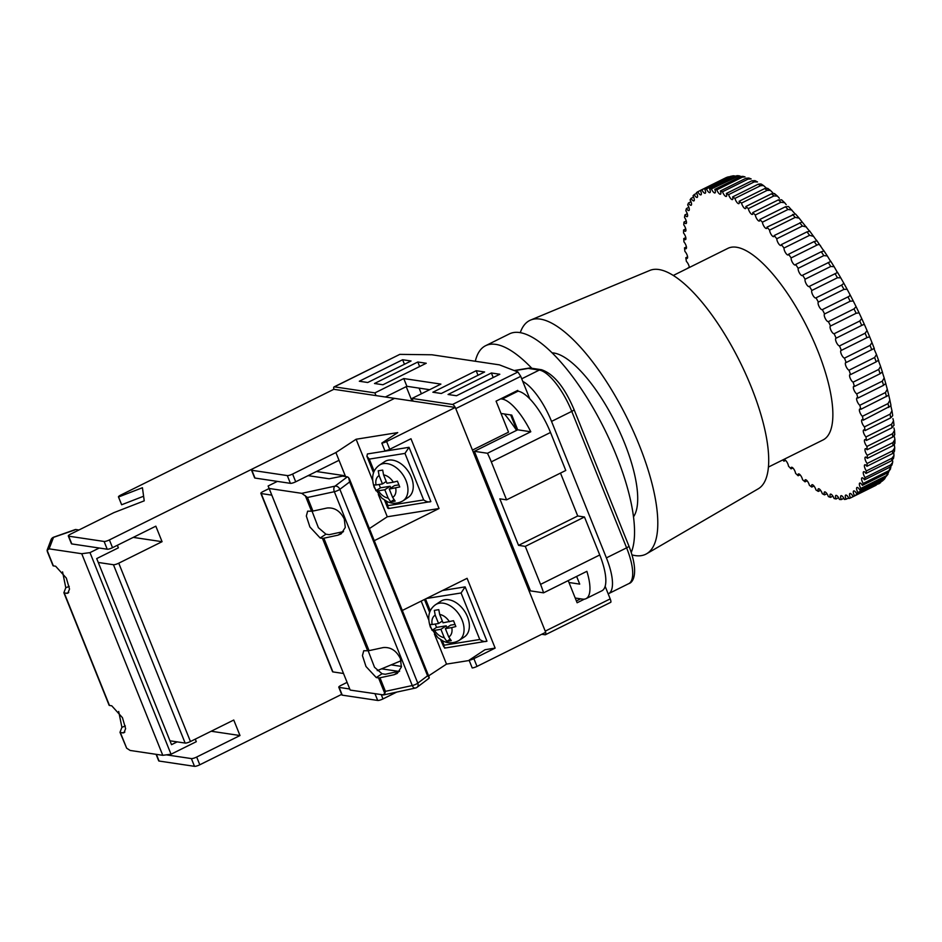 <?xml version="1.0" encoding="UTF-8"?>
<svg xmlns="http://www.w3.org/2000/svg" width="942" height="942" viewBox="0 0 942 942"><rect width="100%" height="100%" fill="white"/><g stroke="black" fill="none" stroke-linecap="round" stroke-linejoin="round"><path stroke-width="1.41" d="M610.769 602.303L545.442 634.72A4.274 1.437 -116.4 0 1 545.1 634.767L541.744 634.272M545.442 634.72A4.274 1.437 -116.4 0 0 545.63 632.341M605.153 586.324L610.204 598.888L545.23 631.14L528.556 589.657L529.757 589.068M575.209 598.017L582.58 599.112A42.79 14.377 -116.4 0 0 586.018 598.665A42.79 14.377 -116.4 0 0 586.878 571.335L543.569 592.836A42.79 14.377 -116.4 0 0 540.555 584.37L525.283 546.372L518.536 545.359L499.825 498.836L506.572 499.849L491.3 461.851A42.79 14.377 -116.4 0 0 487.461 453.267L530.782 431.766A42.79 14.377 -116.4 0 0 502.157 399.067L518.041 391.177L517.735 390.4L496.069 401.151L508.539 432.166L472.448 450.088L455.763 408.604L520.738 376.353L529.781 398.843M455.222 407.427A4.274 1.437 -116.4 0 0 452.525 404.471L412.031 398.431L413.114 401.139M375.999 395.605L374.904 392.885L334.41 386.844A4.274 1.437 -116.4 0 0 334.069 386.891A4.274 1.437 -116.4 0 0 333.892 389.317M334.069 386.891L399.832 354.369L431.907 354.781L499.401 364.86L517.947 371.996L520.738 376.353M610.204 598.888C611.064 601.196 611.17 602.338 610.522 602.291M584.381 599.159L577.116 602.762L568.214 580.602M402.623 359.738L411.065 360.998L367.745 382.499L359.314 381.239L402.623 359.738L404.448 364.271M426.243 363.259L382.935 384.76L374.492 383.5L417.812 361.999L426.243 363.259M484.624 371.984L441.315 393.485L432.873 392.225L476.193 370.724L484.624 371.984M491.383 372.985L499.813 374.245L456.505 395.746L448.062 394.486L491.383 372.985L493.208 377.53M374.904 392.885L403.777 378.554L440.903 384.101L412.031 398.431M608.167 593.849A42.79 14.377 -116.4 0 0 608.556 593.672A42.79 14.377 -116.4 0 0 606.401 557.876L551.541 421.404A42.79 14.377 -116.4 0 0 522.775 381.404M529.498 368.063A4.274 2.979 80.5 0 0 529.11 368.087A4.274 2.979 80.5 0 0 528.25 368.428L514.532 370.689M516.828 430.235L510.67 414.916M504.465 413.985A102.678 34.489 63.6 0 1 516.593 430.353M529.027 587.243L527.826 587.843M580.649 598.829L576.386 600.937M411.972 400.974L406.214 386.644M385.36 396.994L406.897 386.302L429.611 389.694M406.897 386.302L403.777 378.554M478.018 375.257L476.193 370.724M419.637 366.544L417.812 361.999M506.572 499.849L565.777 470.458L550.505 432.472L491.3 461.851M530.782 431.766L517.688 429.811L511.765 415.081L501.026 413.467M502.157 399.067L500.72 398.843M419.096 388.128L421.368 393.791M550.505 432.472A42.79 14.377 63.6 0 0 518.041 391.177L516.605 390.965M540.555 584.37L599.748 554.979L584.476 516.993L577.729 515.981L560.49 473.084M525.283 546.372L584.476 516.993M568.98 582.509L579.719 584.111L576.634 576.422M522.916 575.633L524.447 575.856M599.748 554.979A42.79 14.377 63.6 0 1 601.903 590.787L586.018 598.665M487.461 453.267L474.379 451.312L530.487 590.881L543.569 592.836M474.379 451.312L517.688 429.811M518.536 545.359L577.729 515.981M396.712 692.099L382.994 698.917A4.274 0.918 158.1 0 1 377.695 700.448L342.252 695.161A4.274 0.918 158.1 0 1 341.899 694.972L338.779 687.213A4.274 0.918 -21.9 0 0 339.144 687.413L349.741 688.991M269.141 488.533L263.136 491.512A4.274 0.918 -21.9 0 0 260.852 493.361A4.274 0.918 -21.9 0 0 261.217 493.561L271.791 495.139M261.217 493.561L332.903 671.905L343.489 673.483M347.068 682.385L341.063 685.364A4.274 0.918 -21.9 0 0 338.779 687.213M254.976 478.053L290.407 483.34L287.298 475.58L251.867 470.293L254.976 478.053A4.274 0.918 158.1 0 1 254.623 477.853L251.502 470.105A4.274 0.918 -21.9 0 1 253.787 468.256L394.557 398.372L455.304 407.439L386.62 441.539L389.741 449.287A4.274 0.918 158.1 0 1 384.925 450.841L381.816 443.081L397.736 432.602L356.111 439.243L335.905 452.549L292.597 474.05L295.706 481.798L339.026 460.297L335.905 452.549M377.247 670.633L401.115 660.731M374.257 540.684L439.031 508.527L410.983 438.748L389.741 449.287M402.316 610.463L467.091 578.317L495.139 648.108L473.897 658.646L477.017 666.406A4.274 0.918 158.1 0 1 472.213 667.949L469.092 660.201L485.012 649.721L495.139 648.108M455.304 407.439L545.701 632.306L477.017 666.406M469.21 660.495L446.508 664.11L428.61 675.885M381.816 443.081A4.274 0.918 -21.9 0 0 386.62 441.539M287.298 475.58A4.274 0.918 -21.9 0 0 292.597 474.05M345.561 476.57L339.026 460.297M439.031 508.527L387.28 516.781L369.394 528.568M387.28 516.781L378.307 494.468M372.585 480.232L356.111 439.243M343.983 476.334L345.255 475.804L316.453 471.506M295.706 481.798A4.274 0.918 158.1 0 1 290.407 483.34M421.18 601.102L428.692 619.812M434.415 634.037L446.508 664.11M469.092 660.201A4.274 0.918 -21.9 0 0 473.897 658.646M391.13 664.875L401.492 666.418M332.903 671.905A4.274 0.918 158.1 0 1 332.55 671.705L260.852 493.361M386.161 501.062L387.998 505.618L387.739 508.127L384.524 500.108M387.645 507.196L389.234 508.221M387.998 505.618L423.665 499.931C426.561 501.874 428.963 502.416 430.847 501.58L409.028 447.309L367.415 453.95L366.909 456.281L369.288 459.095L374.174 471.236M388.493 508.55L430.847 501.58M409.028 447.309L404.966 453.408L369.288 459.095M408.239 497.376A21.395 14.33 -123.4 0 0 411.336 477.135A21.395 14.33 -123.4 0 0 384.713 461.639L379.414 465.136A21.395 14.33 56.6 0 1 406.037 480.632A21.395 14.33 56.6 0 1 402.929 500.873L408.239 497.376M393.886 499.719L390.695 501.815L395.157 501.109L392.626 497.4L389.27 489.051L399.749 486.967L397.406 481.15L393.332 482.21A12.835 8.596 -123.4 0 0 383.571 474.874L382.688 470.093L378.225 470.8L379.108 475.592A12.835 8.596 -123.4 0 0 376.058 484.965L382.464 483.941L379.108 475.592M390.695 501.815L388.163 498.118L384.807 489.758L378.401 490.782A12.835 8.596 -123.4 0 0 388.163 498.118M390.812 488.027L390.106 486.272L380.45 487.815L375.964 490.758L378.401 490.782M375.964 490.758L373.633 484.942L376.058 484.965M393.332 482.21L386.927 483.234L383.571 474.874M389.27 489.051L394.568 485.554L398.784 484.883M390.106 486.272L384.807 489.758M380.45 487.815L379.108 484.482M386.22 481.48L382.464 483.941M435.522 604.705L440.821 601.22A21.395 14.33 56.6 0 1 467.444 616.716A21.395 14.33 56.6 0 1 464.347 636.957L459.037 640.442A21.395 14.33 -123.4 0 0 462.145 620.201A21.395 14.33 -123.4 0 0 435.522 604.705C428.787 609.58 427.091 617.069 430.423 627.195L437.9 637.652L443.023 641.007C445.001 642.067 451.359 644.764 459.037 640.442M435.216 624.051L436.558 627.384L432.072 630.328L429.74 624.511L432.166 624.534A12.835 8.596 56.6 0 1 435.216 615.161L434.333 610.381L438.795 609.662L439.678 614.455L443.034 622.803L453.514 620.719L455.857 626.536L451.771 627.596A12.835 8.596 56.6 0 1 448.733 636.98L451.265 640.678L446.802 641.396L444.271 637.687A12.835 8.596 56.6 0 1 434.509 630.351L440.915 629.327L444.271 637.687M432.072 630.328L434.509 630.351M454.892 624.452L450.676 625.123L445.366 628.62L448.733 636.98M445.366 628.62L451.771 627.596M432.166 624.534L438.572 623.522L435.216 615.161M449.993 639.288L446.802 641.396M442.328 621.049L438.572 623.522M436.558 627.384L446.214 625.841L440.915 629.327M446.214 625.841L446.92 627.596M445.342 647.802L443.753 646.765L444.094 645.188L442.269 640.631M442.587 590.481L465.136 586.878L486.955 641.161L444.6 648.12M440.632 639.677L443.753 646.765M426.42 598.5L461.074 592.977L465.136 586.878M486.955 641.161C485.071 641.997 482.669 641.443 479.772 639.5L444.094 645.188M368.169 650.781L374.516 667.277L382.052 673.766L385.302 674.26L399.632 671.151M394.133 674.719L397.288 673.4L401.386 666.995L400.409 658.611C396.37 650.592 390.647 646.907 383.217 647.578L369.052 650.639A4.274 0.918 -21.9 0 1 367.651 650.769L363.742 650.734L362.446 655.597L365.991 666.512L376.282 677.569L378.554 677.91A4.274 0.918 158.1 0 0 379.967 677.781L394.133 674.719L399.49 671.187M312.061 511.212L318.408 527.708L325.944 534.196L329.194 534.679L343.524 531.582M338.025 535.15L341.181 533.831L345.278 527.426L344.301 519.042C340.262 511.011 334.54 507.338 327.11 508.009L312.944 511.07A4.274 0.918 -21.9 0 1 311.543 511.2L307.634 511.165L306.338 516.028L309.883 526.943L320.174 538L322.447 538.341A4.274 0.918 158.1 0 0 323.86 538.212L338.025 535.15L343.383 531.618M416.034 687.766A4.274 2.602 -102.2 0 1 415.375 688.06A4.274 2.602 -102.2 0 1 412.266 685.541L334.339 491.7A4.274 2.602 -102.2 0 1 334.987 486.154L347.351 476.84L348.611 477.559L349.647 481.939L339.862 489.322A4.274 3.273 -127 0 0 334.987 486.154L301.758 493.337L269.141 488.474L268.117 485.99L277.372 481.397M416.517 687.601A4.274 3.273 -127 0 0 417.047 687.307A4.274 3.273 -127 0 0 417.789 683.162L339.862 489.322A4.274 0.918 158.1 0 1 338.237 490.287A4.274 0.918 158.1 0 1 334.339 491.7L307.492 497.494L301.758 493.337M428.963 678.322L417.047 687.307A4.274 4.274 0 0 1 415.375 688.06L383.618 694.925L350.188 690.074L269.141 488.474M382.805 694.949L384.819 693.5L378.554 677.91M379.967 677.781L385.419 691.346L412.266 685.541A4.274 0.918 158.1 0 0 416.164 684.139A4.274 0.918 158.1 0 0 417.789 683.162L427.574 675.791L429.199 677.333L349.329 478.654M385.419 691.346L384.819 693.5M308.116 475.639L329.147 478.783L342.57 476.122L347.351 476.84M350.188 690.074L268.117 485.99M429.199 678.028L428.398 678.44M381.592 668.832L398.643 671.375M631.246 552.424A127.5 42.826 -116.4 0 0 616.374 455.598A127.5 42.826 -116.4 0 0 509.398 333.892L485.577 345.714A127.5 42.826 -116.4 0 0 475.31 361.269M531.83 368.287A127.5 42.826 -116.4 0 0 485.577 345.714M520.278 332.656A130.491 43.838 63.6 0 1 530.617 320.056L649.874 270.413A121.93 40.965 63.6 0 1 751.339 387.186A121.93 40.965 63.6 0 1 758.275 488.792L646.624 553.766A130.491 43.838 63.6 0 1 632.011 554.897M530.617 320.056A130.491 43.838 63.6 0 1 639.206 445.024A130.491 43.838 63.6 0 1 646.624 553.766M552.094 352.85A93.058 31.263 63.6 0 1 624.452 442.822A93.058 31.263 63.6 0 1 633.495 516.828M693.618 197.078L691.087 198.338A4.274 1.437 -116.4 0 0 693.924 200.87A4.274 1.437 -116.4 0 0 693.006 195.83A171.138 57.486 63.6 0 1 694.195 194.57A4.274 1.437 -116.4 0 0 697.198 197.396A4.274 1.437 -116.4 0 0 696.444 192.651A171.138 57.486 63.6 0 1 697.822 191.732A4.274 1.437 -116.4 0 0 700.978 194.853A4.274 1.437 -116.4 0 0 700.365 190.414A171.138 57.486 63.6 0 1 701.908 189.825A4.274 1.437 -116.4 0 0 705.217 193.251A4.274 1.437 -116.4 0 0 704.757 189.118A171.138 57.486 63.6 0 1 706.465 188.883A4.274 1.437 -116.4 0 0 709.903 192.615A4.274 1.437 -116.4 0 0 709.585 188.777A171.138 57.486 63.6 0 1 711.434 188.883A4.274 1.437 -116.4 0 0 715.002 192.922A4.274 1.437 -116.4 0 0 714.813 189.389A171.138 57.486 63.6 0 1 716.803 189.848A4.274 1.437 -116.4 0 0 716.909 190.107A4.274 1.437 -116.4 0 0 720.489 194.193A4.274 1.437 -116.4 0 0 720.418 190.967L746.017 178.25L748.76 178.026L751.151 178.933L748.136 179.062L722.538 191.768A4.274 1.437 -116.4 0 0 722.738 192.321A4.274 1.437 -116.4 0 0 726.329 196.407A4.274 1.437 -116.4 0 0 726.353 193.475L751.963 180.77L754.966 180.64L757.521 181.947L754.201 181.912L728.59 194.629A4.274 1.437 -116.4 0 0 728.896 195.477A4.274 1.437 -116.4 0 0 732.487 199.563A4.274 1.437 -116.4 0 0 732.605 196.925L758.204 184.208C760.924 183.714 762.066 184.008 761.654 185.079M714.813 189.389L740.412 176.684L742.755 176.354L744.992 176.872L742.414 177.143L716.803 189.848M732.605 196.925A171.138 57.486 63.6 0 1 734.937 198.397A4.274 1.437 -116.4 0 0 735.325 199.539A4.274 1.437 -116.4 0 0 738.917 203.625A4.274 1.437 -116.4 0 0 739.105 201.282L764.716 188.565C767.412 188.082 768.495 188.282 767.966 189.177M766.187 187.953L763.503 185.55L760.547 185.692L734.937 198.397M761.348 184.149L763.503 185.55M739.105 201.282A171.138 57.486 63.6 0 1 741.531 203.083A4.274 1.437 -116.4 0 0 741.99 204.496A4.274 1.437 -116.4 0 0 745.581 208.582A4.274 1.437 -116.4 0 0 745.84 206.51L771.451 193.805C774.124 193.334 775.148 193.44 774.512 194.146M772.676 192.674L770.403 190.39L767.141 190.366L741.531 203.083M767.918 188.518L770.403 190.39M745.84 206.51A171.138 57.486 63.6 0 1 748.337 208.629A4.274 1.437 -116.4 0 0 748.855 210.313A4.274 1.437 -116.4 0 0 752.446 214.399A4.274 1.437 -116.4 0 0 752.752 212.598L778.363 199.881L781.248 199.94M779.364 198.256L777.456 196.113L773.947 195.912L748.337 208.629M774.654 193.722L777.456 196.113M752.752 212.598A171.138 57.486 63.6 0 1 755.307 215.011A4.274 1.437 -116.4 0 0 755.873 216.954A4.274 1.437 -116.4 0 0 759.452 221.04A4.274 1.437 -116.4 0 0 759.817 219.486L785.416 206.781L788.113 206.534M786.205 204.626L784.627 202.683L780.918 202.294L755.307 215.011M781.519 199.739L784.627 202.683M759.817 219.486A171.138 57.486 63.6 0 1 762.408 222.182A4.274 1.437 -116.4 0 0 762.996 224.384A4.274 1.437 -116.4 0 0 766.588 228.459A4.274 1.437 -116.4 0 0 766.965 227.152L795.095 213.893L788.501 206.534M795.566 214.058L799.157 218.155L795.189 217.402L769.579 230.119A4.274 1.437 -116.4 0 0 770.191 232.544A4.274 1.437 -116.4 0 0 773.771 236.619A4.274 1.437 -116.4 0 0 774.171 235.535L802.125 221.971L799.157 218.155M774.171 235.535A171.138 57.486 63.6 0 1 776.797 238.75A4.274 1.437 -116.4 0 0 777.397 241.387A4.274 1.437 -116.4 0 0 780.989 245.473A4.274 1.437 -116.4 0 0 781.377 244.59L806.988 231.873C809.555 231.391 810.285 231.002 809.178 230.708L802.125 221.971M781.377 244.59A171.138 57.486 63.6 0 1 783.991 248.029A4.274 1.437 -116.4 0 0 784.592 250.866A4.274 1.437 -116.4 0 0 788.183 254.952A4.274 1.437 -116.4 0 0 788.56 254.258L814.159 241.541C816.702 241.046 817.373 240.551 816.208 240.057L809.767 231.155M816.796 240.74L816.208 240.057M788.56 254.258A171.138 57.486 63.6 0 1 791.15 257.908A4.274 1.437 -116.4 0 0 791.716 260.922A4.274 1.437 -116.4 0 0 795.307 264.996A4.274 1.437 -116.4 0 0 795.649 264.478L821.259 251.773C823.767 251.255 824.391 250.643 823.155 249.948L816.82 240.622M823.732 250.89L823.155 249.948M829.996 260.345L827.323 255.93L823.803 255.612L798.204 268.317A4.274 1.437 -116.4 0 0 798.734 271.484A4.274 1.437 -116.4 0 0 802.325 275.57A4.274 1.437 -116.4 0 0 802.619 275.194L830.514 261.57L829.996 260.345M836.673 271.155L834.129 266.692L830.726 266.48L805.116 279.197A4.274 1.437 -116.4 0 0 805.587 282.494A4.274 1.437 -116.4 0 0 809.178 286.58A4.274 1.437 -116.4 0 0 809.425 286.333L837.073 272.733L836.673 271.155M841.618 285.12L843.855 283.306L840.747 277.831L837.45 277.76L811.851 290.466A4.274 1.437 -116.4 0 0 812.251 293.88A4.274 1.437 -116.4 0 0 815.843 297.966A4.274 1.437 -116.4 0 0 816.019 297.825L841.618 285.12A171.138 57.486 -116.4 0 1 843.961 289.371L818.351 302.076A4.274 1.437 -116.4 0 0 818.68 305.585A4.274 1.437 -116.4 0 0 822.272 309.659A4.274 1.437 -116.4 0 0 822.354 309.612L849.225 296.283L850.108 294.87L847.129 289.276L843.961 289.371M854.017 308.894L856.09 306.645L853.252 300.969L850.202 301.24L824.591 313.945A4.274 1.437 -116.4 0 0 824.827 317.513A4.274 1.437 -116.4 0 0 828.418 321.599L854.017 308.894A171.138 57.486 -116.4 0 1 856.137 313.286L830.538 326.003A4.274 1.437 -116.4 0 0 830.455 326.026A4.274 1.437 -116.4 0 0 830.667 329.606A4.274 1.437 -116.4 0 0 834.141 333.739L859.752 321.022L861.742 318.573L859.069 312.838L856.137 313.286M865.109 333.221L867.052 330.583L864.544 324.802L863.378 324.59L836.131 338.166A4.274 1.437 -116.4 0 0 835.931 338.213A4.274 1.437 -116.4 0 0 836.155 341.793A4.274 1.437 -116.4 0 0 839.51 345.938L865.109 333.221A171.138 57.486 -116.4 0 1 866.97 337.66L841.359 350.365A4.274 1.437 -116.4 0 0 841.041 350.412A4.274 1.437 -116.4 0 0 841.253 353.992A4.274 1.437 -116.4 0 0 844.479 358.125L870.078 345.408L871.986 342.594L869.654 336.789L866.97 337.66M874.623 357.513L876.496 354.533L873.882 348.575L846.175 362.529A4.274 1.437 -116.4 0 0 845.716 362.552A4.274 1.437 -116.4 0 0 845.94 366.132A4.274 1.437 -116.4 0 0 849.025 370.218L874.623 357.513A171.138 57.486 -116.4 0 1 876.166 361.869L850.555 374.586A4.274 1.437 -116.4 0 0 849.955 374.551A4.274 1.437 -116.4 0 0 850.167 378.131A4.274 1.437 -116.4 0 0 853.111 382.158L878.721 369.452L880.57 366.344L878.356 360.456M853.111 382.158A171.138 57.486 63.6 0 1 854.476 386.444A4.274 1.437 -116.4 0 0 853.723 386.338A4.274 1.437 -116.4 0 0 853.935 389.917A4.274 1.437 -116.4 0 0 856.725 393.862L882.324 381.157L884.173 377.942L882.324 372.149M856.725 393.862A171.138 57.486 63.6 0 1 857.915 398.054A4.274 1.437 -116.4 0 0 856.996 397.842A4.274 1.437 -116.4 0 0 857.208 401.422A4.274 1.437 -116.4 0 0 859.834 405.272L885.445 392.555L887.293 389.258L884.185 377.942M859.834 405.272A171.138 57.486 63.6 0 1 860.835 409.323A4.274 1.437 -116.4 0 0 859.752 408.993A4.274 1.437 -116.4 0 0 859.975 412.572A4.274 1.437 -116.4 0 0 862.425 416.293L888.035 403.576L889.896 400.232L888.624 394.663M864.485 426.867L890.084 414.162L891.98 410.794L890.814 405.837L863.237 420.191A4.274 1.437 -116.4 0 0 861.977 419.72A4.274 1.437 -116.4 0 0 862.201 423.299A4.274 1.437 -116.4 0 0 864.485 426.867A171.138 57.486 63.6 0 1 865.086 430.588A4.274 1.437 -116.4 0 0 863.661 429.964A4.274 1.437 -116.4 0 0 863.873 433.544A4.274 1.437 -116.4 0 0 865.981 436.935L891.591 424.23L893.511 420.897L892.922 418.625M865.981 436.935A171.138 57.486 63.6 0 1 866.393 440.456A4.274 1.437 -116.4 0 0 864.791 439.643A4.274 1.437 -116.4 0 0 865.003 443.223A4.274 1.437 -116.4 0 0 866.934 446.437L892.545 433.72L894.488 430.459L893.946 428.009M866.934 446.437A171.138 57.486 63.6 0 1 867.135 449.734A4.274 1.437 -116.4 0 0 865.357 448.722A4.274 1.437 -116.4 0 0 865.568 452.301A4.274 1.437 -116.4 0 0 867.311 455.304L892.922 442.587L894.9 439.455L894.417 436.794M867.311 455.304A171.138 57.486 63.6 0 1 867.311 458.354A4.274 1.437 -116.4 0 0 865.345 457.117A4.274 1.437 -116.4 0 0 865.568 460.697A4.274 1.437 -116.4 0 0 867.135 463.476L892.745 450.771L894.735 447.815L894.335 444.907M867.135 463.476A171.138 57.486 63.6 0 1 866.923 466.278A4.274 1.437 -116.4 0 0 864.78 464.806A4.274 1.437 -116.4 0 0 864.991 468.386A4.274 1.437 -116.4 0 0 866.381 470.929L891.992 458.212L893.97 455.504L893.699 452.325M866.381 470.929A171.138 57.486 63.6 0 1 865.969 473.437A4.274 1.437 -116.4 0 0 863.649 471.718A4.274 1.437 -116.4 0 0 863.861 475.31A4.274 1.437 -116.4 0 0 865.074 477.594L890.685 464.877L892.604 462.498L892.745 460.968M865.074 477.594A171.138 57.486 63.6 0 1 864.462 479.808A4.274 1.437 -116.4 0 0 861.965 477.829A4.274 1.437 -116.4 0 0 862.177 481.409A4.274 1.437 -116.4 0 0 863.213 483.434L888.824 470.717L890.944 467.138M863.213 483.434A171.138 57.486 63.6 0 1 862.401 485.342A4.274 1.437 -116.4 0 0 859.728 483.093A4.274 1.437 -116.4 0 0 859.952 486.673A4.274 1.437 -116.4 0 0 860.811 488.415L886.422 475.698L888.553 472.472M860.811 488.415A171.138 57.486 63.6 0 1 859.811 490.005A4.274 1.437 -116.4 0 0 856.973 487.473A4.274 1.437 -116.4 0 0 857.185 491.053A4.274 1.437 -116.4 0 0 857.879 492.513L883.49 479.796L885.327 477.806M857.879 492.513A171.138 57.486 63.6 0 1 856.69 493.773A4.274 1.437 -116.4 0 0 853.688 490.947A4.274 1.437 -116.4 0 0 853.899 494.526A4.274 1.437 -116.4 0 0 854.441 495.68L880.617 482.634L853.075 496.611A4.274 1.437 -116.4 0 0 849.919 493.49A4.274 1.437 -116.4 0 0 850.131 497.07A4.274 1.437 -116.4 0 0 850.52 497.929L876.131 485.224M878.686 483.894A171.138 57.486 -116.4 0 0 880.052 482.975L882.077 480.538M850.52 497.929A171.138 57.486 63.6 0 1 848.977 498.506A4.274 1.437 -116.4 0 0 845.681 495.092A4.274 1.437 -116.4 0 0 845.892 498.671A4.274 1.437 -116.4 0 0 846.128 499.225L848.695 497.953M846.128 499.225A171.138 57.486 63.6 0 1 844.432 499.46A4.274 1.437 -116.4 0 0 840.982 495.728A4.274 1.437 -116.4 0 0 841.206 499.307A4.274 1.437 -116.4 0 0 841.312 499.566L843.855 498.306M768.425 467.067L823.002 439.973A106.964 35.926 -116.4 0 0 817.632 350.471A106.964 35.926 -116.4 0 0 727.883 248.358L673.306 275.453M696.762 193.298L694.195 194.57M700.389 190.449L697.822 191.732M700.365 190.414L726.176 177.602L701.908 189.825M704.757 189.118L730.368 176.401L733.371 175.789L706.465 188.883M709.585 188.777L736.95 175.671L739.058 175.801L711.434 188.883M720.418 190.967A171.138 57.486 63.6 0 1 722.538 191.768M726.353 193.475A171.138 57.486 63.6 0 1 728.59 194.629M791.881 210.042L788.007 209.477L762.408 222.182M766.965 227.152A171.138 57.486 63.6 0 1 769.579 230.119M806.446 226.963L802.396 226.033L776.797 238.75M813.7 236.418L809.602 235.323L783.991 248.029M820.859 246.451C819.964 244.508 818.598 244.096 816.749 245.203L791.15 257.908M795.649 264.478A171.138 57.486 63.6 0 1 798.204 268.317M802.619 275.194A171.138 57.486 63.6 0 1 805.116 279.197M809.425 286.333A171.138 57.486 63.6 0 1 811.851 290.466M816.019 297.825A171.138 57.486 63.6 0 1 818.351 302.076M822.354 309.612A171.138 57.486 63.6 0 1 824.591 313.945M828.418 321.599A171.138 57.486 63.6 0 1 830.538 326.003M834.141 333.739A171.138 57.486 63.6 0 1 836.131 338.166M839.51 345.938A171.138 57.486 63.6 0 1 841.359 350.365M844.479 358.125A171.138 57.486 63.6 0 1 846.175 362.529M849.025 370.218A171.138 57.486 63.6 0 1 850.555 374.586M882.536 373.056C882.831 371.796 882.018 372.019 880.087 373.738L854.476 386.444M885.798 384.348C886.21 383.264 885.456 383.594 883.525 385.337L857.915 398.054M888.565 395.299L860.835 409.323M862.425 416.293A171.138 57.486 63.6 0 1 863.237 420.191M892.533 415.917L890.696 417.883L865.086 430.588M893.711 425.466L892.003 427.75L866.393 440.456M894.335 434.415C895.265 434.297 894.735 435.169 892.745 437.017L867.135 449.734M894.417 442.728C895.43 442.811 894.935 443.788 892.922 445.648L867.311 458.354M893.934 450.335C895.03 450.617 894.57 451.701 892.533 453.561L866.923 466.278M893.97 455.504L893.499 458.389L891.579 460.732L865.969 473.437M892.616 462.498L891.921 465.007L890.072 467.102L864.462 479.808M890.626 468.763L888.012 472.637L862.401 485.342M887.976 474.25L885.409 477.3L859.811 490.005M884.644 478.901L882.301 481.056L856.69 493.773M854.441 495.68A171.138 57.486 63.6 0 1 853.075 496.611M841.312 499.566A171.138 57.486 63.6 0 1 839.452 499.46A4.274 1.437 -116.4 0 0 835.884 495.421A4.274 1.437 -116.4 0 0 836.084 498.954L838.58 497.706M836.084 498.954A171.138 57.486 63.6 0 1 834.082 498.495A4.274 1.437 -116.4 0 0 830.397 494.15A4.274 1.437 -116.4 0 0 830.479 497.376L832.916 496.163M830.479 497.376A171.138 57.486 63.6 0 1 828.359 496.575A4.274 1.437 -116.4 0 0 824.556 491.936A4.274 1.437 -116.4 0 0 824.533 494.868L826.911 493.69M824.533 494.868A171.138 57.486 63.6 0 1 822.295 493.714A4.274 1.437 -116.4 0 0 818.41 488.78A4.274 1.437 -116.4 0 0 818.292 491.418L820.576 490.287M818.292 491.418A171.138 57.486 63.6 0 1 815.949 489.934A4.274 1.437 -116.4 0 0 814.053 486.096A4.274 1.437 -116.4 0 0 811.98 484.718A4.274 1.437 -116.4 0 0 811.78 487.061L813.97 485.978M811.78 487.061A171.138 57.486 63.6 0 1 809.355 485.26A4.274 1.437 -116.4 0 0 807.471 481.256A4.274 1.437 -116.4 0 0 805.316 479.761A4.274 1.437 -116.4 0 0 805.045 481.833L807.117 480.797M805.045 481.833A171.138 57.486 63.6 0 1 802.549 479.713A4.274 1.437 -116.4 0 0 800.7 475.557A4.274 1.437 -116.4 0 0 798.451 473.944A4.274 1.437 -116.4 0 0 798.133 475.745L800.076 474.78M798.133 475.745A171.138 57.486 63.6 0 1 795.578 473.331A4.274 1.437 -116.4 0 0 793.776 469.045A4.274 1.437 -116.4 0 0 791.433 467.303A4.274 1.437 -116.4 0 0 791.08 468.857L792.881 467.962M791.08 468.857A171.138 57.486 63.6 0 1 788.489 466.16A4.274 1.437 -116.4 0 0 786.735 461.757A4.274 1.437 -116.4 0 0 784.309 459.884A4.274 1.437 -116.4 0 0 783.921 461.191L785.581 460.367M783.921 461.191A171.138 57.486 63.6 0 1 782.802 459.932M690.981 201.765L688.484 203.001A4.274 1.437 -116.4 0 0 691.157 205.25A4.274 1.437 -116.4 0 0 690.074 199.928A171.138 57.486 63.6 0 1 691.087 198.338M688.861 207.322L686.424 208.535A4.274 1.437 -116.4 0 0 688.932 210.513A4.274 1.437 -116.4 0 0 687.672 204.909A171.138 57.486 63.6 0 1 688.484 203.001M687.283 213.728L684.916 214.906A4.274 1.437 -116.4 0 0 687.236 216.613A4.274 1.437 -116.4 0 0 685.811 210.749A171.138 57.486 63.6 0 1 686.424 208.535M686.235 220.934L683.963 222.065A4.274 1.437 -116.4 0 0 686.106 223.537A4.274 1.437 -116.4 0 0 684.504 217.414A171.138 57.486 63.6 0 1 684.916 214.906M685.741 228.906L683.574 229.989A4.274 1.437 -116.4 0 0 685.541 231.226A4.274 1.437 -116.4 0 0 685.694 228.718A4.274 1.437 -116.4 0 0 683.762 224.855A171.138 57.486 63.6 0 1 683.963 222.065M685.811 237.596L683.751 238.609A4.274 1.437 -116.4 0 0 685.541 239.621A4.274 1.437 -116.4 0 0 685.646 236.972A4.274 1.437 -116.4 0 0 683.574 233.039A171.138 57.486 63.6 0 1 683.574 229.989M686.424 246.934L684.493 247.887A4.274 1.437 -116.4 0 0 686.106 248.7A4.274 1.437 -116.4 0 0 686.165 245.897A4.274 1.437 -116.4 0 0 683.963 241.906A171.138 57.486 63.6 0 1 683.751 238.609M687.589 256.86L685.8 257.755A4.274 1.437 -116.4 0 0 687.224 258.379A4.274 1.437 -116.4 0 0 687.248 255.435A4.274 1.437 -116.4 0 0 684.905 251.408A171.138 57.486 63.6 0 1 684.493 247.887M689.297 267.516A4.274 1.437 -116.4 0 0 686.412 261.476A171.138 57.486 63.6 0 1 685.8 257.755M689.297 267.34L687.66 268.152A4.274 1.437 -116.4 0 0 687.79 268.27M729.673 176.743L728.013 176.919M735.219 176.048L733.371 175.789M740.965 176.46L739.058 175.801M890.955 405.343L889.896 400.232M878.792 361.504C878.968 360.068 878.097 360.197 876.166 361.869M892.71 415.54L891.98 410.794M118.692 711.469L121.907 727.306L120.034 732.205A4.274 0.918 -21.9 0 0 120.023 732.393A4.274 0.918 -21.9 0 0 120.388 732.593L123.92 732.817L125.627 728.625L122.448 717.663L111.745 705.793L109.472 705.452A4.274 0.918 158.1 0 1 109.119 705.264L63.915 592.824A4.274 0.918 -21.9 0 1 63.926 592.624L65.799 587.726L62.584 571.9M63.915 592.824A4.274 0.918 -21.9 0 0 64.28 593.024L67.812 593.248L69.52 589.056L66.34 578.094L55.637 566.224L53.364 565.883L47.1 550.293L47.559 551.918L47.1 550.293L49.125 548.845L81.742 553.719L162.778 755.319L130.161 750.456L126.652 748.183L120.388 732.593M47.1 550.293L51.068 539.707A4.274 4.098 20.9 0 1 53.506 537.364L74.924 529.922M177.167 741.872L171.526 744.675L96.708 558.582L118.374 547.832L117.35 545.277M126.652 748.183L120.023 732.393M78.928 529.993L75.725 529.51M53.364 565.883A4.274 0.918 158.1 0 1 53.011 565.683L47.241 551.364M162.778 755.319L171.032 754.224L89.985 552.624L99.24 548.02M171.032 754.224L196.301 741.684L195.277 739.129M81.742 553.719L89.985 552.624M75.325 529.545L53.635 537.199A4.274 0.812 70.5 0 0 53.506 537.364L49.125 548.845M51.103 542.639A4.274 4.098 20.9 0 1 51.068 539.707A4.274 4.274 0 0 1 53.635 537.199M156.089 754.318L158.703 760.842A4.274 0.918 -21.9 0 0 159.068 761.042L194.499 766.329A4.274 0.918 -21.9 0 0 199.798 764.786L341.663 694.372M190.449 741.531L118.751 563.186A4.274 0.918 158.1 0 1 113.452 564.729L185.15 743.073A4.274 0.918 -21.9 0 0 190.449 741.531L233.757 720.029L239.998 735.537L196.678 757.038A4.274 0.918 158.1 0 1 191.379 758.581L166.381 754.848M185.15 743.073L169.96 740.801M113.452 564.729L98.274 562.456M118.751 563.186L162.071 541.685L155.83 526.178L112.522 547.679L109.402 539.919L394.557 398.372L333.809 389.305L120.753 495.068A4.274 0.918 158.1 0 0 118.468 496.917L121.589 504.665A4.274 0.918 -21.9 0 0 121.648 504.759L143.596 496.234M107.223 549.221L71.792 543.923L68.672 536.175L104.103 541.462L107.223 549.221A4.274 0.918 -21.9 0 0 112.522 547.679M121.648 504.759L118.539 496.999L142.43 487.72L144.232 500.838L113.911 512.625L70.591 534.126A4.274 0.918 158.1 0 0 68.307 535.974A4.274 0.918 158.1 0 0 68.672 536.175M109.402 539.919A4.274 0.918 158.1 0 1 104.103 541.462M68.307 535.974L71.427 543.734A4.274 0.918 -21.9 0 0 71.792 543.923M239.998 735.537L211.185 731.239M162.071 541.685L133.258 537.387M452.525 404.471L517.947 371.996M399.832 354.369L334.41 386.844M606.401 557.876L626.618 547.844L571.759 411.371L551.541 421.404M541.485 369.723C553.66 373.809 564.517 387.08 574.031 409.523A4.274 0.918 158.1 0 1 571.759 411.371A42.79 14.377 -116.4 0 0 539.295 370.076L528.25 368.428A4.274 3.921 -81.5 0 1 530.44 368.075L541.485 369.723A4.274 3.921 98.5 0 0 539.295 370.076L521.727 378.802M608.556 593.672L628.761 583.64A42.79 14.377 -116.4 0 0 626.618 547.844A4.274 0.918 158.1 0 0 628.891 545.995L574.031 409.523M377.695 700.448L375.01 693.783M339.144 687.413L342.252 695.161M381.298 694.725L382.994 698.917M423.665 499.931L404.966 453.408M392.626 497.4A12.835 8.596 -123.4 0 0 395.675 488.027M439.678 614.455A12.835 8.596 56.6 0 1 449.44 621.779M430.282 610.816L425.513 598.959M461.074 592.977L479.772 639.5M307.492 497.494L312.944 511.07M323.86 538.212L369.052 650.639M367.651 650.769L322.447 538.341M311.543 511.2L305.279 495.61M427.574 675.791L349.647 481.939M320.174 538L325.944 534.196M376.282 677.569L382.052 673.766M727.518 177.12A171.138 57.486 -116.4 0 0 725.976 177.697M732.064 176.166A171.138 57.486 -116.4 0 0 730.368 176.401M737.044 176.178A171.138 57.486 -116.4 0 0 735.184 176.06M742.414 177.143A171.138 57.486 -116.4 0 0 740.412 176.684M748.136 179.062A171.138 57.486 -116.4 0 0 746.017 178.25M754.201 181.912A171.138 57.486 -116.4 0 0 751.963 180.77M760.547 185.692A171.138 57.486 -116.4 0 0 758.204 184.208M767.141 190.366A171.138 57.486 -116.4 0 0 764.716 188.565M773.947 195.912A171.138 57.486 -116.4 0 0 771.451 193.805M780.918 202.294A171.138 57.486 -116.4 0 0 778.363 199.881M788.007 209.477A171.138 57.486 -116.4 0 0 785.416 206.781M795.189 217.402A171.138 57.486 -116.4 0 0 792.575 214.435M802.396 226.033A171.138 57.486 -116.4 0 0 799.782 222.818M809.602 235.323A171.138 57.486 -116.4 0 0 806.988 231.873M816.749 245.203A171.138 57.486 -116.4 0 0 814.159 241.541M823.803 255.612A171.138 57.486 -116.4 0 0 821.259 251.773M830.726 266.48A171.138 57.486 -116.4 0 0 828.23 262.477M837.45 277.76A171.138 57.486 -116.4 0 0 835.036 273.616M850.202 301.24A171.138 57.486 -116.4 0 0 847.965 296.895M861.742 325.449A171.138 57.486 -116.4 0 0 859.752 321.022M871.786 349.823A171.138 57.486 -116.4 0 0 870.078 345.408M880.087 373.738A171.138 57.486 -116.4 0 0 878.721 369.452M883.525 385.337A171.138 57.486 -116.4 0 0 882.324 381.157M886.446 396.606A171.138 57.486 -116.4 0 0 885.445 392.555M888.836 407.474A171.138 57.486 -116.4 0 0 888.035 403.576M890.696 417.883A171.138 57.486 -116.4 0 0 890.084 414.162M892.003 427.75A171.138 57.486 -116.4 0 0 891.591 424.23M892.745 437.017A171.138 57.486 -116.4 0 0 892.545 433.72M892.922 445.648A171.138 57.486 -116.4 0 0 892.922 442.587M892.533 453.561A171.138 57.486 -116.4 0 0 892.745 450.771M891.579 460.732A171.138 57.486 -116.4 0 0 891.992 458.212M890.072 467.102A171.138 57.486 -116.4 0 0 890.685 464.877M888.012 472.637A171.138 57.486 -116.4 0 0 888.824 470.717M885.409 477.3A171.138 57.486 -116.4 0 0 886.422 475.698M882.301 481.056A171.138 57.486 -116.4 0 0 883.49 479.796M109.472 705.452L64.28 593.024M66.552 593.366L68.742 592.506M65.799 587.726L69.225 586.395M122.66 732.935L124.85 732.075M121.907 727.306L125.333 725.964M191.379 758.581L194.499 766.329M159.068 761.042L156.384 754.365M199.798 764.786L196.678 757.038M525.777 582.745L526.978 582.144M514.155 370.536L529.11 368.087A4.274 4.274 0 0 1 530.44 368.075M628.891 545.995C638.876 571.523 633.778 582.333 628.761 583.64M373.538 472.79L366.909 456.281M402.929 500.873C395.251 505.195 388.893 502.498 386.915 501.438L381.793 498.082L374.315 487.615C370.983 477.5 372.679 470.011 379.414 465.136M424.465 599.477L429.646 612.359M823.803 250.631L827.323 255.93M830.667 261.122L834.129 266.692M837.356 272.038L840.747 277.831M850.108 294.87L853.252 300.969M856.09 306.645L859.069 312.838M843.855 283.306L847.129 289.276M861.742 318.573L864.544 324.802M867.052 330.583L869.654 336.789M871.986 342.594L874.353 348.728M880.57 366.344L882.442 372.208M887.293 389.258L888.636 394.663M876.496 354.533L878.627 360.562M893.511 420.897L894.029 425.325M894.9 439.455L894.9 443.117M894.735 447.815L894.488 451.088M894.488 430.459L894.747 434.521"/></g></svg>
